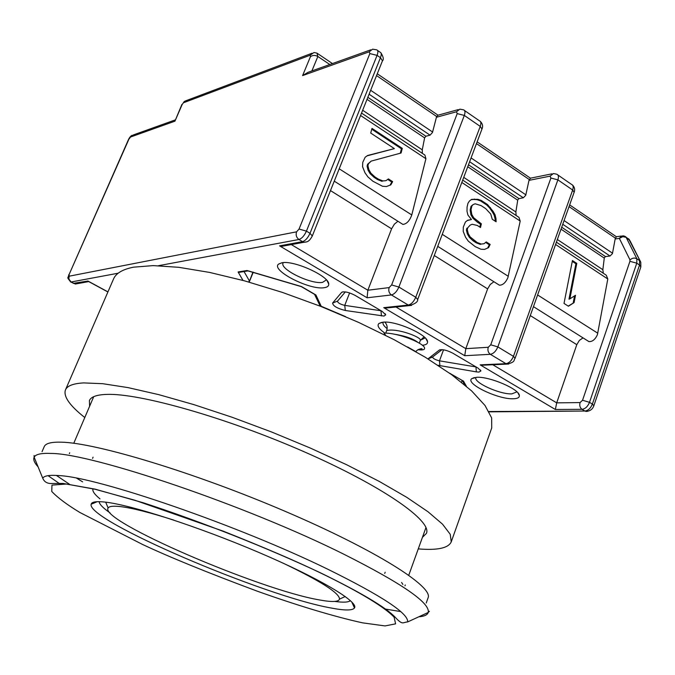 <?xml version="1.0" encoding="UTF-8"?>
<svg xmlns="http://www.w3.org/2000/svg" width="675" height="675" viewBox="0 0 675 675"><rect width="100%" height="100%" fill="white"/><g stroke="black" fill="none" stroke-linecap="round" stroke-linejoin="round"><path stroke-width="1.01" d="M401.591 582.466L402.891 584.44M42.053 451.676L44.238 446.614C45.605 443.365 51.334 441.889 61.425 442.176C96.112 442.825 194.847 472.61 285.297 511.388C375.882 550.125 433.485 586.735 428.085 597.814L426.229 603.011M400.705 611.575L384.893 608.985M104.718 502.048C96.213 501.137 91.69 501.871 91.159 504.225C86.122 520.163 263.503 595.983 330.834 607.956C344.68 610.63 352.561 610.63 354.485 607.956C358.847 601.855 319.579 578.323 258.863 552.454C198.273 526.584 130.494 504.697 104.718 502.048M99.115 501.66C99.419 504.267 103.072 508.022 110.067 512.924M283.137 563.161C320.878 581.259 339.668 593.241 339.508 599.122C338.605 601.99 331.796 602.243 319.081 599.864C259.411 589.722 98.525 520.467 108.127 507.98C109.19 506.267 113.265 505.803 120.352 506.596C132.14 507.988 149.985 512.502 173.88 520.13M82.62 481.849L76.621 478.187M69.694 484.414L56.371 475.411M99.993 498.884C94.517 494.404 92.18 491.029 92.981 488.767M334.716 601.417C343.178 602.606 348.41 602.345 350.409 600.649M640.339 261.301L630.011 240.764L625.877 236.95M562.756 224.286L610.014 256.019L612.428 253.657L615.17 238.975L619.355 238.393L622.747 236.68L626.105 237.296L625.328 236.52C623.152 235.398 621.16 236.022 619.355 238.393L622.704 235.828L623.978 235.988M476.094 366.955L439.467 360.83C435.35 359.817 433.055 358.568 432.565 357.075L428.026 358.847L439.324 350.047C442.311 349.085 446.816 350.131 452.815 353.194L477.959 368.061L480.929 370.929L478.938 372.085L476.331 371.874L438.041 365.293M382.252 311.453L385.72 314.828L384.007 316.06L345.313 310.492C337.23 308.458 332.994 305.986 332.598 303.075L341.685 292.309C344.528 291.22 349.017 292.25 355.151 295.414L382.252 311.453M513.262 398.765C498.074 399.516 465.016 383.594 471.741 378.667L476.736 377.3C489.527 376.346 519.488 389.197 519.345 395.542C519.522 397.583 517.497 398.655 513.262 398.765M475.909 377.342L475.883 377.418C473.158 382.379 499.745 394.521 511.81 393.871L516.932 391.871M384.868 333.104C378.861 328.911 376.852 325.721 378.835 323.536L382.936 322.186C395.407 320.423 427.815 334.716 427.545 341.812C427.705 343.82 425.967 344.967 422.331 345.262M383.189 322.161L383.079 322.405C382.556 324.025 383.915 326.101 387.146 328.641M420.432 340.192L425.166 337.905M324.228 287.693C309.614 290.393 270.118 270.017 278.691 264.035L281.846 262.786C293.853 260.035 329.172 276.117 328.733 284.065C328.877 286.04 327.375 287.246 324.228 287.693M283.281 262.626L283.053 263.048C279.492 269.215 311.04 284.58 322.566 282.369L326.379 279.88M469.631 161.738L523.319 197.8L525.741 195.286L528.998 180.36L530.542 178.166L551.99 173.829M369.09 94.213L430.059 135.16L432.472 132.494L436.624 116.48L438.109 115.18L458.215 109.62M498.201 284.445L499.373 285.179C502.723 285.255 505.558 282.766 507.87 277.729L520.206 221.071L518.94 217.358L462.704 180.107M587.638 340.791L588.895 341.575C592.397 341.82 595.249 339.5 597.434 334.614L607.795 278.994L606.302 275.231L556.394 242.173M610.014 256.019L605.509 256.593L604.311 257.774L602.851 269.705L603.307 273.248M523.319 197.8L518.974 198.61L517.776 199.851L515.86 211.958L516.147 215.511M184.089 101.722L182.132 104.6L184.241 101.545L185.76 100.803L312.061 53.224M181.896 104.448L174.926 121.179L182.132 104.6M370.786 49.823L307.96 72.343L302.602 75.592L369.267 51.789L369.849 53.587L299.05 229.044L296.57 231.829L69.128 276.202L69.128 274.455L128.917 139.143L130.613 137L174.926 121.179M329.797 64.513L317.858 56.481C315.25 55.063 312.787 55.105 310.458 56.624L302.602 75.592M332.446 63.568L316.963 53.131L314.027 52.49L310.095 55.24L310.458 56.624M318.929 303.455L319.916 305.505L321.334 306.323L345.465 316.567M449.474 373.123L462.08 380.354M242.992 280.42L238.081 271.957L247.042 270.506L301.48 286.554L315.925 294.975L321.283 306.433L339.052 313.833M321.283 306.433L319.916 305.505L314.533 294.342M315.925 294.975L314.609 294.41M247.042 270.506L248.358 270.979M238.081 271.957L241.582 271.949M432.683 356.906L442.083 349.633M381.088 310.762L344.748 305.378C340.402 304.332 337.956 302.957 337.416 301.261L345.338 291.904M73.271 283.357L87.944 281.036L88.805 281.627M488.919 411.522L584.888 411.033L582.027 409.312L555.365 409.489L480.153 364.863L505.955 363.673L490.345 354.308L464.737 355.717L383.729 307.648L408.265 305.058L391.399 294.941L367.099 297.785L279.577 245.852L282.142 246.265L286.099 245.54M367.099 297.785L367.85 290.233L291.313 244.586M383.729 307.648L389.365 307.673M464.737 355.717L465.809 348.654L395.93 306.982M480.153 364.863L485.055 365.091M555.365 409.489L556.689 402.857L492.767 364.736M621.405 236.014L616.435 236.722L615.17 238.975M462.173 380.438L461.523 382.236M385.72 333.129L386.682 330.598C387.703 327.308 387.087 324.473 384.826 322.102M386.682 330.598C396.993 327.679 422.407 337.559 420.314 340.445L419.302 343.187M330.48 190.586L391.601 228.817L367.85 290.233L389.146 287.592C388.26 290.697 389.011 293.144 391.399 294.941C394.402 294.165 396.892 291.532 398.883 287.052L415.749 297.253L417.69 299.514C417.96 301.801 415.235 303.817 409.506 305.556L408.265 305.058C411.286 304.315 413.783 301.717 415.749 297.253L480.246 126.394L464.316 115.425C465.387 112.32 465.126 110.447 463.539 109.822L459.877 109.156L456.477 111.772L457.203 113.619L391.635 284.951L389.146 287.592M430.059 135.16L425.908 136.24L424.609 137.877L422.272 149.833L422.364 153.377M401.827 223.729L402.899 224.404C406.645 224.016 409.607 220.86 411.784 214.954L425.917 158.718L424.904 155.064L361.53 113.079M391.601 228.817L394.352 224.176L397.921 221.265M434.278 255.513L487.628 288.883L465.809 348.654L488.244 347.279C487.443 350.291 488.143 352.637 490.345 354.308C493.484 353.717 495.982 351.245 497.846 346.899L513.447 356.341L515.109 358.256C513.329 359.834 516.265 362.019 506.933 364.087L505.955 363.673C509.11 363.108 511.608 360.661 513.447 356.341L572.67 190.029L557.888 179.854C558.866 176.825 558.487 174.943 556.774 174.209L553.466 173.534L550.049 176.141L550.918 178.04L490.742 344.807L488.244 347.279M487.628 288.883L490.286 284.428L493.914 281.745M530.288 315.571L576.796 344.663L556.689 402.857L580.061 402.578C579.319 405.506 579.977 407.751 582.027 409.312C585.267 408.873 587.765 406.552 589.511 402.342L592.38 404.072C590.633 408.282 588.144 410.602 584.888 411.033L489.097 411.851M576.796 344.663L579.378 340.377L583.048 337.897M385.003 335.019L385.206 334.496M415.201 351.27L407.607 346.975M393.398 334.024C404.781 335.796 412.957 338.58 417.918 342.394M370.938 173.247L374.979 176.96L378.405 179.153L382.919 180.942L385.973 180.672L388.42 178.909L392.648 181.634L390.808 184.891L386.421 186.528L382.514 186.266L372.845 181.204L367.934 176.934L364.998 172.808L362.576 166.759L362.753 162.38L365.167 157.216L367.656 155.478L394.386 148.618L370.718 133.068L371.984 128.385L402.283 148.365L401.068 153.014L371.183 161.106L368.44 163.806L367.926 165.713L368.871 169.678L370.938 173.247L370.102 173.669L368.035 170.108L368.871 169.678M477.36 225.484L472.188 224.269L470.171 225.113L467.716 227.821L467.286 229.694L468.222 233.533L470.18 236.942L477.098 242.468L481.267 244.063L484.051 243.709L486.253 241.912L490.168 244.434L488.548 247.666L484.566 249.396L480.988 249.261L475.234 246.653L468.29 241.135L465.539 237.212L463.219 231.398L463.295 227.129L465.404 222.024L467.648 220.253L471.471 219.518L467.935 215.089L466.999 211.267L467.075 207.039L467.944 203.344L469.378 201.091L471.606 199.361L477.959 199.311L481.3 200.458L487.544 204.567L493.13 211.402L495.037 214.768L495.973 218.531L496.125 221.797L492.252 219.257L490.75 214.051L485.722 208.643L481.03 205.554L475.116 203.791L473.108 204.601L471.892 205.926L471.032 209.621L471.757 214.363L473.698 217.763L481.359 223.813L480.507 227.526L477.36 225.484M568.434 306.239L564.013 303.413L572.442 260.542L576.788 263.41L569.869 298.865L575.505 295.27L574.087 302.602L568.434 306.239M385.619 335.323L383.982 333.096C398.824 332.783 423.832 343.288 424.541 347.87C424.997 349.709 422.812 350.317 418.002 349.701M378.405 179.153L377.561 179.575L374.136 177.382L374.979 176.96M374.136 177.382L370.102 173.669M368.035 170.108L367.09 166.134L367.926 165.713M367.09 166.134L367.605 164.227L368.44 163.806M367.605 164.227L371.183 161.106M400.283 153.225L401.439 148.787L402.283 148.365M401.439 148.787L371.756 129.229M367.158 155.824L394.386 148.618M390.032 185.186L391.804 182.047L392.648 181.634M391.804 182.047L387.72 179.415M382.919 180.942L385.973 180.672M382.075 181.356L377.561 179.575M470.171 225.113L467.716 227.821M479.824 227.078L480.49 224.176L481.359 223.813M480.49 224.176L477.343 222.134L478.212 221.763M477.343 222.134L472.829 218.135L473.698 217.763M472.829 218.135L470.888 214.743L471.757 214.363M470.888 214.743L470.163 210.001L471.032 209.621M470.163 210.001L471.023 206.314L471.892 205.926M471.023 206.314L473.108 204.601M495.205 221.189L495.096 218.903L495.973 218.531M495.096 218.903L494.167 215.139L495.037 214.768M494.167 215.139L492.261 211.781L493.13 211.402M492.261 211.781L489.569 207.908L490.438 207.529M489.569 207.908L486.675 204.947L487.544 204.567M486.675 204.947L480.44 200.838L481.3 200.458M480.44 200.838L477.09 199.69L477.959 199.311M477.09 199.69L473.529 199.463L474.39 199.074M473.529 199.463L471.167 199.707M467.303 220.531L471.471 219.518M484.515 249.396L488.548 247.666M487.679 248.02L489.299 244.789L490.168 244.434M489.299 244.789L485.62 242.426M481.267 244.063L484.051 243.709M480.389 244.418L476.229 242.823L477.098 242.468M476.229 242.823L473.057 240.789L473.934 240.435M473.057 240.789L469.302 237.305L470.18 236.942M469.302 237.305L467.353 233.896L468.222 233.533M467.353 233.896L466.417 230.065L467.286 229.694M466.417 230.065L466.847 228.192M568.223 306.104L574.087 302.602M573.185 302.915L574.552 295.878M576.788 263.41L575.893 263.739L568.974 299.177L569.869 298.865M575.893 263.739L572.282 261.36M422.423 537.359L426.457 533.343C432.11 520.864 382.598 486.101 304.265 451.82C226.066 417.488 139.008 392.926 106.414 394.419C96.643 394.774 90.973 396.824 89.404 400.57L89.606 406.257M418.264 548.893C437.451 550.479 448.436 548.134 451.237 541.865L491.729 427.942L491.662 417.943L485.03 405.498L471.639 390.926L451.642 374.684L425.512 357.379L394.132 339.702L358.746 322.456L320.87 306.425L282.243 292.351L244.62 280.868L209.663 272.43L178.807 267.317L153.183 265.604L133.54 267.173C122.639 269.342 115.973 273.274 113.543 278.969L65.458 389.905C63.239 396.402 69.677 405.608 84.788 417.53M451.237 541.865L450.233 534.296L442.538 524.18L427.992 511.743L406.763 497.34L379.384 481.486L346.781 464.805L310.264 448.031L271.426 431.924L232.048 417.243L193.928 404.637L158.76 394.639L127.988 387.602L102.718 383.695L83.683 382.911C73.271 383.468 67.196 385.805 65.458 389.905M93.319 503.322L92.289 502.774M59.619 483.722L48.068 475.656M38.112 466.889C34.358 462.797 33.033 459.574 34.155 457.22C35.606 454.25 41.293 452.993 51.216 453.44C92.315 453.423 246.578 505.634 343.761 554.175C402.131 583.563 430.287 602.986 428.228 612.453C427.435 614.933 424.271 616.393 418.745 616.823M407.658 621.937C402.747 622.156 402.933 625.725 395.086 617.127C385.644 607.255 360.804 592.507 320.566 572.881C266.903 547.653 200.332 521.328 143.21 502.757L95.074 489.139L62.977 483.435L50.152 483.502C46.533 483.182 44.061 481.41 42.727 478.187C44.212 475.74 49.579 474.871 58.835 475.58C97.47 477.039 238.402 525.428 328.101 569.379C382.101 596.025 408.62 613.541 407.658 621.937L428.228 612.453L429.427 611.263M142.282 544.328L79.928 512.511C67.011 504.697 57.611 497.678 51.747 491.451L51.975 485.106L66.327 484.042L95.099 489.265L134.806 500.217L223.214 531.149C264.44 547.552 296.73 561.414 320.085 572.737L320.338 572.856C350.511 587.377 382.818 605.112 394.132 617.228L395.592 623.852L385.028 625.928L362.593 622.848C333.113 616.418 294.216 604.387 256.846 591.03C207.512 572.628 169.4 557.094 142.501 544.43L142.282 544.328M354.645 606.116L353.514 605.821M564.081 220.573L612.546 253.218M471.066 157.933L525.867 194.839M370.651 90.298L432.624 132.038M442.268 234.335L508.283 276.303M537.621 294.958L597.797 333.222M604.243 258.069L561.026 229.154M517.691 200.163L467.75 166.742M183.659 102.701L310.095 55.24M175.162 119.947L133.405 134.916L130.613 137M132.081 135.346C130.899 135.81 129.71 137.177 128.52 139.463L128.917 139.143M128.52 139.463L69.128 274.455M70.318 281.77L71.086 281.998L68.867 279.02L69.128 276.202M158.49 265.697L298.974 239.49C296.418 237.575 295.616 235.027 296.57 231.829M77.625 283.618L75.381 284.032L71.086 281.998L118.184 273.215M279.577 245.852L302.552 241.633L298.974 239.49C301.835 238.537 304.315 235.752 306.425 231.137L299.05 229.044M306.602 241.895L304.18 242.241L302.552 241.633C305.421 240.688 307.901 237.912 310.002 233.305L306.425 231.137L377.089 55.367L369.849 53.587M282.142 246.265L304.18 242.241C307.226 241.962 309.116 241.819 312.297 235.988L310.002 233.305L380.464 57.687L377.089 55.367C378.262 52.194 378.118 50.347 376.658 49.832L372.575 49.182L369.267 51.789M316.963 53.131L317.858 56.481L311.884 70.934M463.396 380.953L466.417 386.286M87.944 281.036L107.949 291.878M312.297 235.988L382.463 60.817L380.464 57.687C381.637 54.523 381.485 52.675 380.017 52.152L377.519 50.422M248.687 281.998L249.379 280.893L244.055 271.552M252.973 272.101L249.117 282.116M440.142 349.709L439.324 350.047M428.077 358.796L432.717 356.881M443.534 349.81L439.467 360.83L439.898 365.698M476.331 371.874L475.959 366.879M343.052 291.836L341.575 292.418M332.598 303.075L337.492 301.126M349.608 292.933L344.748 305.378L345.313 310.492M381.459 315.934L380.962 310.686M587.25 411.396L585.706 411.387C589.84 411.303 592.549 409.421 593.84 405.743L592.38 404.072L639.52 265.039L636.778 263.183L629.935 261.318L582.55 400.25L580.061 402.578M411.59 305.387L385.822 308.045M508.714 364.036L481.908 365.234M582.55 400.25L589.511 402.342L636.778 263.183L636.837 258.719L639.571 260.567L639.52 265.039L640.845 266.954L640.794 262.204L628.796 239.144L626.105 237.296L636.837 258.719L634.508 258.019L632.34 258.373L629.961 259.833L629.935 261.318M569.042 206.609L615.398 238.165M572.535 185.077C574.627 187.178 575.159 189.582 574.138 192.282L572.67 190.029C573.623 187.009 573.235 185.127 571.497 184.385L557.82 174.935M528.998 180.36L550.049 176.141M476.466 143.598L529.259 179.533M480.364 121.432C482.65 123.795 483.182 126.335 481.958 129.043L480.246 126.394C481.3 123.297 481.022 121.432 479.41 120.791L464.493 110.489M436.32 117.315L456.477 111.772M376.549 75.592L436.624 116.48M457.203 113.619L464.316 115.425L398.883 287.052L391.635 284.951M550.918 178.04L557.888 179.854L497.846 346.899L490.742 344.807M619.355 238.393L629.961 259.833M425.917 158.718L360.56 115.501M339.204 168.809L411.784 214.954M520.206 221.071L461.818 182.461M607.795 278.994L555.584 244.468M605.509 256.593L561.71 227.239M518.974 198.61L468.484 164.776M425.908 136.24L367.841 97.335M362.661 110.261L422.272 149.833M463.742 177.365L515.86 211.958M557.347 239.498L602.851 269.705M424.609 137.877L367.031 99.352M34.087 455.532L34.155 457.22L42.727 478.187M404.958 585.79L405.253 584.972M408.763 575.235L425.967 527.546M384.902 608.985L385.518 609.103M92.576 458.359L93.074 457.178M97.276 501.677L91.159 504.225M339.508 599.122L345.246 596.523M69.356 453.6L69.694 452.79M73.769 443.273L93.715 396.672M384.725 573.438L385.163 572.24M351.743 601.914L354.485 607.956M108.127 507.98L105.705 502.166M629.471 239.76L628.56 238.773M480.448 369.993L480.929 370.929M385.197 313.765L385.72 314.828M474.39 377.536L471.741 378.667M381.856 322.321L378.835 323.536M282.125 262.744L278.691 264.035M68.774 274.666C68.428 278.817 65.956 276.134 70.782 282.015L75.381 284.032L88.703 281.602M464.67 384.817L462.316 380.54M449.752 373.326L462.898 380.835M301.328 286.647L315.402 294.848M301.337 286.639L247.463 270.759M239.406 272.303L247.911 270.928M342.824 291.862L341.685 292.309M517.995 392.993L519.345 395.542M426.068 338.909L427.545 341.812M327.139 280.766L328.733 284.065M88.206 281.306L107.907 291.98M380.869 52.734C383.434 56.902 383.965 59.602 382.463 60.817M616.275 236.663L569.649 204.896M530.347 178.107L477.132 141.843M377.274 73.778L437.957 115.138M424.052 336.85L420.323 340.453M640.845 266.954L593.84 405.743M253.26 272.177L249.472 281.441M417.69 299.514L481.958 129.043M515.109 358.256L574.138 192.282M418.289 349.507C420.837 349.701 422.077 349.582 422.035 349.152C422.693 347.692 415.741 349.988 416.137 351.81M402.899 224.404L334.26 181.162M437.737 246.35L499.373 285.179M533.461 306.652L588.895 341.575"/></g></svg>
